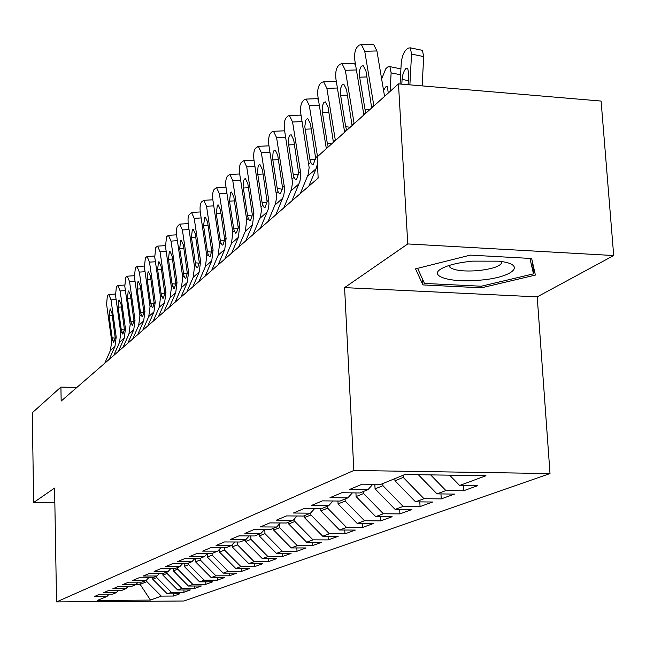 <?xml version="1.0" encoding="UTF-8"?>
<svg xmlns="http://www.w3.org/2000/svg" width="646" height="646" viewBox="0 0 646 646"><rect width="100%" height="100%" fill="white"/><g stroke="black" fill="none" stroke-linecap="round" stroke-linejoin="round"><path stroke-width="0.97" d="M613.7 255.541L407.771 243.938L344.584 287.615L537.214 296.869L613.7 255.541L601.103 101.059L398.469 83.883L317.129 156.938L318.155 178.086L61.168 401.061L60.918 387.051L32.3 412.754L33.64 502.54L54.837 502.741M537.214 296.869L550.012 473.566L183.973 601.006L56.549 601.902L353.838 470.466L550.012 473.566M140.085 582.119L140.142 584.38L150.494 600.094L161.266 596.105L173.629 596.032L179.798 593.787L167.314 593.86L171.416 592.342L183.981 592.269L190.368 589.951L177.682 590.016L181.938 588.441L194.712 588.377L201.334 585.97L188.438 586.027L192.855 584.388L205.84 584.339L212.712 581.844L199.606 581.893L204.184 580.189L217.387 580.148L224.525 577.556L211.194 577.597L215.95 575.828L229.378 575.796L236.799 573.099L223.233 573.131L228.175 571.298L241.838 571.266L249.558 568.472L235.75 568.488L240.893 566.582L254.799 566.566L262.825 563.651L248.775 563.659L254.136 561.673L268.292 561.673L276.649 558.637L262.341 558.628L267.928 556.561L282.342 556.569L291.055 553.404L276.48 553.388L282.31 551.232L296.99 551.248L306.083 547.953L291.233 547.921L297.313 545.668L312.284 545.7L321.781 542.252L306.64 542.212L312.995 539.854L328.249 539.903L338.173 536.301L322.742 536.237L329.387 533.774L344.94 533.846L355.324 530.075L339.578 529.995L346.539 527.419L362.414 527.507L373.291 523.559L357.222 523.454L364.514 520.749L380.712 520.862L392.122 516.719L375.722 516.598L383.369 513.764L399.906 513.893L411.882 509.549L395.134 509.403L403.169 506.416L420.062 506.577L432.65 502.015L415.54 501.837L423.994 498.704L441.258 498.89L454.501 494.085L437.011 493.875L445.91 490.572L463.562 490.79L477.515 485.727L459.629 485.485L449.6 475.173M150.494 600.094L97.191 600.465L107.018 596.444L109.117 594.199M459.629 485.485L485.962 475.731L404.961 474.495L380.688 484.435L362.172 484.185L349.785 489.377L368.042 489.603L359.838 492.963L341.75 492.753L330.009 497.67L347.855 497.864L340.071 501.054L322.386 500.868L311.243 505.543L328.693 505.713L321.304 508.741L304.008 508.58L293.413 513.021L310.484 513.166L303.45 516.041L286.525 515.912L276.448 520.143L293.155 520.256L286.453 523.002L269.891 522.897L260.281 526.926L276.641 527.015L270.254 529.631L254.031 529.542L244.866 533.386L260.887 533.459L254.79 535.962L238.899 535.889L230.146 539.563L245.851 539.62L240.021 542.002L224.445 541.954L216.079 545.466L231.478 545.499L225.898 547.784L210.628 547.751L202.618 551.111L217.718 551.135L212.381 553.315L197.401 553.299L189.73 556.513L204.54 556.521L199.428 558.62L184.732 558.612L177.375 561.697L191.91 561.697L187.009 563.7L172.579 563.708L165.529 566.671L179.798 566.655L175.082 568.585L160.919 568.601L154.144 571.444L168.162 571.419L163.632 573.268L149.719 573.301L143.21 576.03L156.978 575.99L152.626 577.774L138.955 577.815L132.696 580.439L146.222 580.399L142.031 582.111L128.594 582.159L122.57 584.687L135.87 584.63L131.832 586.285L118.63 586.342L112.824 588.781L125.897 588.716L122.005 590.307L109.021 590.371L103.425 592.721L116.288 592.648L112.533 594.183L99.767 594.255L94.364 596.516L107.018 596.444M445.91 490.572L430.64 474.883M437.011 493.875L418.317 474.697M403.112 475.254L403.233 477.418L394.981 480.769L394.859 478.629M423.994 498.704L403.233 477.418M415.54 501.837L394.981 480.769M368.042 489.603L372.774 484.322M382.795 483.571L382.908 485.679L375.068 488.869L374.825 484.355M403.169 506.416L382.908 485.679M395.134 509.403L375.068 488.869M347.855 497.864L352.345 492.874M363.48 491.477L363.585 493.536L356.116 496.572L355.93 492.914M383.369 513.764L363.585 493.536M375.722 516.598L356.116 496.572M328.693 505.713L332.965 500.981M345.085 499.003L345.182 501.021L338.068 503.912L337.923 501.03M364.514 520.749L345.182 501.021M357.222 523.454L338.068 503.912M310.484 513.166L314.545 508.677M327.546 506.181L327.635 508.152L320.844 510.913L320.747 508.733M346.539 527.419L327.635 508.152M339.578 529.995L320.844 510.913M293.155 520.256L297.031 515.992M310.799 512.819L310.896 514.959L304.411 517.591L304.323 515.686M329.387 533.774L310.896 514.959M322.742 536.237L304.411 517.591M276.641 527.015L280.34 522.961M294.77 518.48L294.899 521.459L288.697 523.979L288.617 522.113M312.995 539.854L294.899 521.459M306.64 542.212L288.697 523.979M260.887 533.459L264.424 529.599M279.443 523.938L279.605 527.677L273.67 530.091L273.597 528.267M297.313 545.668L279.605 527.677M291.233 547.921L273.67 530.091M245.851 539.62L249.227 535.938M264.795 529.599L264.957 533.636L259.272 535.946L259.207 534.153M282.31 551.232L264.957 533.636M276.48 553.388L259.272 535.946M231.478 545.499L234.708 541.986M250.793 535.938L250.931 539.337L245.48 541.55L245.407 539.798M267.928 556.561L250.931 539.337M262.341 558.628L245.48 541.55M217.718 551.135L220.811 547.776M237.365 541.994L237.47 544.804L232.245 546.936L232.164 544.756M254.136 561.673L237.47 544.804M248.775 563.659L232.245 546.936M204.54 556.521L207.511 553.315M224.477 547.784L224.558 550.061L219.535 552.104L219.43 549.27M240.893 566.582L224.558 550.061M235.75 568.488L219.535 552.104M191.91 561.697L194.761 558.62M212.082 553.315L212.146 555.1L207.318 557.062L207.205 553.646M228.175 571.298L212.146 555.1M223.233 573.131L207.318 557.062M179.798 566.655L182.535 563.708M200.163 558.314L200.22 559.953L195.576 561.842L195.472 558.62M215.95 575.828L200.22 559.953M211.194 577.597L195.576 561.842M168.162 571.419L170.786 568.585M188.689 563.013L188.737 564.62L184.272 566.437L184.183 563.708M204.184 580.189L188.737 564.62M199.606 581.893L184.272 566.437M156.978 575.99L159.505 573.277M177.642 567.535L177.69 569.11L173.386 570.862L173.314 568.585M192.855 584.388L177.69 569.11M188.438 586.027L173.386 570.862M146.222 580.399L148.653 577.79M166.999 571.888L167.039 573.438L162.889 575.126L162.84 573.268M181.938 588.441L167.039 573.438M177.682 590.016L162.889 575.126M135.87 584.63L138.212 582.127M156.736 576.095L156.776 577.613L152.771 579.244L152.731 577.734M171.416 592.342L156.776 577.613M167.314 593.86L152.771 579.244M125.897 588.716L128.158 586.302M146.82 579.753L146.868 581.642L140.142 584.38L136.088 584.396M161.266 596.105L146.868 581.642M116.288 592.648L118.468 590.323M407.771 243.938L398.469 83.883M56.549 601.902L54.587 488.053L33.64 502.54M344.584 287.615L353.838 470.466M76.785 387.511L60.918 387.051M422.936 284.926L481.504 287.809L535.381 275.083L531.666 258.497L470.32 255.122L415.515 268.857L422.936 284.926L422.605 279.29M173.629 596.032L173.556 593.827M183.981 592.269L183.908 589.984M194.712 588.377L194.632 586.003M205.84 584.339L205.751 581.868M217.387 580.148L217.298 577.572M229.378 575.796L229.282 573.115M241.838 571.266L241.733 568.48M254.799 566.566L254.685 563.659M268.292 561.673L268.163 558.628M282.342 556.569L282.205 553.396M296.99 551.248L296.845 547.929M312.284 545.7L312.123 542.228M328.249 539.903L328.079 536.261M344.94 533.846L344.754 530.019M362.414 527.507L362.204 523.486M380.712 520.862L380.486 516.63M399.906 513.893L399.664 509.444M420.062 506.577L419.795 501.877M441.258 498.89L440.96 493.924M463.562 490.79L463.23 485.534M481.399 286.194L481.504 287.809M104.773 363.23L110.466 350.31L111.71 341.12L106.582 304.218L107.389 295.61L108.803 294.503L111.023 299.865L116.207 337.075L115.238 337.955L113.696 342.275L112.154 337.826L109.093 315.821L110.159 308.78L111.952 313.1L115.238 337.955M109.222 359.362L114.964 346.337L116.207 337.075M113.761 355.429L119.542 342.299L120.794 332.956L115.537 295.44L116.385 286.654L117.863 285.508L120.132 290.934L125.453 328.774L124.436 329.678L122.837 334.095L121.254 329.597L118.121 307.221L118.807 300.204L119.244 300.035L121.077 304.411L124.436 329.678M118.379 351.424L124.194 338.181L125.453 328.774M123.079 347.346L128.934 333.998L130.193 324.51L124.815 286.348L125.704 277.384L127.254 276.189L129.58 281.68L135.022 320.166L133.972 321.11L132.301 325.632L130.686 321.078L127.472 298.323L128.191 291.152L128.651 290.975L130.532 295.4L133.972 321.11M127.86 343.196L133.754 329.743L135.022 320.166M472.694 261.129C458.014 262.591 447.436 265.199 440.943 268.97C428.209 276.391 451.522 282.94 479.219 280.227C513.077 277.748 528.162 264.125 498.429 261.17L472.694 261.129M449.236 265.425L450.012 267.412C454.518 270.545 463.771 271.627 477.782 270.65C493.617 268.849 501.667 265.845 501.934 261.646M532.692 263.075L533.475 273.864L481.262 286.226L424.487 283.416L417.599 268.332M529.962 258.4L533.475 273.864M132.729 338.964L138.672 325.398L139.94 315.749L134.425 276.932L135.361 267.775L136.984 266.532L139.366 272.095L144.946 311.251L143.864 312.228L142.613 316.702L142.112 316.855L140.448 312.244L137.162 289.093L137.921 281.777L138.406 281.583L140.335 286.065L143.864 312.228M137.695 334.66L143.67 320.981L144.946 311.251M142.75 330.276L148.766 316.483L150.05 306.664L144.397 267.169L145.382 257.811L147.078 256.519L149.517 262.147L155.242 301.997L154.111 303.006L152.819 307.585L152.286 307.746L150.583 303.079L147.207 279.524L148.007 272.047L148.532 271.845L150.502 276.383L154.111 303.006M147.894 325.81L153.958 311.897L155.242 301.997M153.142 321.264L159.247 307.23L160.539 297.241L154.741 257.035L155.775 247.466L157.559 246.126L160.055 251.819L165.933 292.388L164.762 293.445L163.414 298.129L162.84 298.299L161.096 293.575L157.632 269.592L158.472 261.953L159.029 261.735L161.056 266.338L164.762 293.445M158.488 316.621L164.633 302.473L165.933 292.388M163.939 311.897L170.124 297.62L171.424 287.454L165.481 246.514L166.563 236.727L168.445 235.33L171.004 241.095L177.028 282.415L175.817 283.505L174.412 288.31L173.806 288.487L172.014 283.699L168.461 259.28L169.341 251.464L169.938 251.237L172.014 255.897L175.817 283.505M169.494 307.076L175.728 292.678L177.028 282.415M175.155 302.158L181.437 287.632L182.745 277.279L176.519 234.7L176.423 230.259L177.093 226.754L179.758 224.114L182.382 229.952L188.575 272.039L187.308 273.177L185.854 278.103L185.2 278.281L183.989 276.157L179.709 248.565L180.638 240.57L181.284 240.328L183.407 245.044L187.308 273.177M180.928 297.144L187.259 282.488L188.575 272.039M186.823 292.032L193.202 277.247L194.519 266.701L188.123 223.314L188.026 218.784L188.721 215.191L191.531 212.445L194.212 218.356L200.583 261.25L199.267 262.429L197.749 267.484L197.046 267.67L195.811 265.538L191.41 237.421L192.387 229.241L193.081 228.983L195.254 233.763L199.267 262.429M192.839 286.816L199.259 271.893L200.583 261.25M198.976 281.495L205.444 266.435L206.768 255.687L200.308 212.381C199.735 207.366 200.155 203.87 201.584 201.891L203.789 200.3L206.534 206.284L213.083 250.01L211.71 251.246L210.136 256.43L209.385 256.624L208.117 254.476L207.447 251.657L203.587 225.825L204.62 217.444L205.363 217.177L207.592 222.014L211.71 251.246M205.234 276.06L211.751 260.863L213.083 250.01M211.63 270.512L218.195 255.17L219.527 244.22L212.889 200.066C212.292 194.947 212.736 191.361 214.222 189.31L216.563 187.655L219.374 193.711L226.108 238.301L224.679 239.593L223.04 244.907L222.224 245.117L220.932 242.953L220.238 240.086L216.273 213.745L217.355 205.153L218.162 204.871L220.447 209.772L224.679 239.593M218.162 264.844L224.776 249.364L226.108 238.301M224.832 259.062L231.494 243.429L232.835 232.261L225.995 187.227C225.381 181.994 225.858 178.32 227.408 176.196L229.879 174.46L232.762 180.597L239.698 226.092L238.213 227.432L236.493 232.899L235.62 233.117L234.304 230.945L233.586 228.022L229.5 201.148L230.638 192.346L231.51 192.048L233.852 197.006L238.213 227.432M231.639 253.151L238.358 237.365L239.698 226.092M238.6 247.111L245.367 231.171L246.715 219.785L239.666 173.822C239.044 168.493 239.537 164.722 241.16 162.509L243.784 160.692L246.732 166.91L253.886 213.341L252.328 214.747L250.535 220.359L249.59 220.585L248.25 218.413L247.507 215.433L243.114 186.428L243.623 180.597L244.503 178.974L245.44 178.659L247.838 183.682L252.328 214.747M245.722 240.934L252.538 224.84L253.886 213.341M252.99 234.627L260.443 216.822L261.485 210.192L253.951 159.837C253.305 154.386 253.83 150.518 255.525 148.217L258.319 146.319L261.331 152.609L268.712 200.018L267.081 201.487L265.207 207.261L264.182 207.503L262.817 205.315L262.042 202.279L257.52 172.668L258.061 166.692L258.981 165.013L259.999 164.673L262.454 169.769L267.081 201.487M260.435 228.167L268.187 209.385L268.97 204.354L268.712 200.018M268.316 145.867L258.319 146.319M268.042 221.57L275.608 203.409L276.658 196.642L268.873 145.213C268.211 139.641 268.768 135.668 270.537 133.278L272.079 131.752L273.516 131.291L276.593 137.655L284.216 186.088L282.512 187.615L280.55 193.566L279.435 193.816L278.046 191.628L277.247 188.535L272.58 158.286L273.153 152.149L274.114 150.405L275.228 150.058L277.732 155.21L282.512 187.615M275.826 214.811L283.699 195.649L284.49 190.513L284.216 186.088M283.634 130.855L284.644 130.888M283.788 207.907L291.475 189.375L292.533 182.463L284.49 129.911C283.804 124.218 284.393 120.132 286.251 117.645L287.866 116.046L289.432 115.561L292.573 121.997L300.447 171.497L298.662 173.104L296.611 179.233L295.4 179.483L293.987 177.303L293.163 174.145L288.294 142.37L288.948 136.936L289.957 135.127L291.168 134.756L293.728 139.972L298.662 173.104M291.944 200.825L299.938 181.268L300.737 176.019L300.447 171.497M299.663 115.149L301.076 115.351M300.293 193.582L308.102 174.662L309.159 167.605L300.842 113.89C300.14 108.068 300.77 103.861 302.716 101.269L304.403 99.589L306.115 99.08L309.313 105.589L317.461 156.203L315.595 157.882L313.447 164.213L312.123 164.472L310.694 162.291L309.83 159.069L304.799 126.584L305.728 120.406L306.559 119.122L307.884 118.727L310.492 124.008L315.595 157.882M308.845 186.161L316.096 168.711L317.469 163.914M316.459 98.701L318.333 99.177M317.606 178.562L318.115 177.335M326.343 148.661L317.993 97.086C317.275 91.126 317.929 86.798 319.98 84.093L321.748 82.325L323.63 81.792L326.884 88.381L335.322 140.158L333.352 141.926L328.079 107.26L325.414 101.915L323.969 102.326L322.459 105.71L322.16 110.934L327.312 143.259L331.705 143.84M334.071 81.444L335.258 81.404L336.469 82.349M326.287 148.281L328.208 146.545L327.312 143.259M344.641 132.228L335.993 79.45C335.25 73.345 335.952 68.88 338.1 66.062L339.966 64.204L342.025 63.647L345.335 70.301L354.081 123.297L352.013 125.154L346.555 89.665L343.842 84.263L342.251 84.691L340.66 88.203L340.329 93.581L345.675 126.656L350.164 127.27M352.555 63.332L353.911 63.292L355.575 64.883M344.584 131.832L346.611 130.007L345.675 126.656M390.071 91.425L391.129 72.861L389.918 66.635L387.713 66.99L385.751 68.823L381.633 78.957M383.562 90.424L385.638 86.935L387.358 86.669L388.286 93.032M400.488 68.799L400.924 68.726M363.884 114.948L354.912 60.918C354.145 54.66 354.888 50.057 357.157 47.101L359.111 45.155L361.38 44.566L364.74 51.292L373.816 105.564L371.636 107.519L365.983 71.165L363.222 65.706L361.469 66.158C359.644 68.484 359.039 72.158 359.652 77.189L364.974 109.198L369.569 109.844M384.564 96.367L376.925 50.945L364.74 51.292M373.881 105.968L373.816 105.564M371.983 44.291L373.533 44.243L376.925 50.945M363.819 114.544L365.951 112.63L364.974 109.198M422.153 85.886L423.687 56.598L411.542 54.078L410.323 47.828L407.909 48.175L405.841 50.105C403.322 53.004 401.772 57.502 401.206 63.583L400.076 84.012M409.879 84.844L411.542 54.078M408.312 80.653L402.078 79.385L401.82 84.166M402.078 79.385L402.813 74.791L404.331 70.68L405.809 68.605L407.691 68.339L408.708 73.426L408.094 84.699M420.99 50.049L422.427 50.356L423.687 56.598M116.102 299.502L111.023 299.865M112.67 340.256L111.71 341.12M114.964 346.337L110.466 350.31M112.299 315.579L109.093 315.821M112.154 337.826L115.23 338.124M125.413 290.563L120.132 290.934M121.787 332.06L120.794 332.956M124.194 338.181L119.542 342.299M121.44 306.979L118.121 307.221M121.254 329.597L124.436 329.912M135.046 281.309L129.58 281.68M131.227 323.581L130.193 324.51M133.754 329.743L128.934 333.998M130.912 298.072L127.472 298.323M130.686 321.078L133.972 321.401M145.043 271.708L139.366 272.095M141.014 314.788L139.94 315.749M143.67 320.981L138.672 325.398M140.731 288.843L137.162 289.093M140.448 312.244L143.856 312.583M155.42 261.759L149.517 262.147M151.156 305.663L150.05 306.664M153.958 311.897L148.766 316.483M150.914 279.266L147.207 279.524M150.583 303.079L154.103 303.442M166.192 251.431L160.055 251.819M161.686 296.199L160.539 297.241M164.633 302.473L159.247 307.23M161.492 269.334L157.632 269.592M161.096 293.575L164.746 293.954M177.384 240.7L171.004 241.095M172.627 286.372L171.424 287.454M175.728 292.678L170.124 297.62M172.474 259.022L168.461 259.28M172.014 283.699L175.801 284.103M189.028 229.556L182.382 229.952M183.989 276.157L182.745 277.279M187.259 282.488L181.437 287.632M183.884 248.298L179.709 248.565M183.359 273.436L187.283 273.864M201.14 217.952L194.212 218.356M195.811 265.538L194.519 266.701M199.259 271.893L193.202 277.247M195.762 237.155L191.41 237.421M195.165 262.769L199.234 263.213M213.761 205.88L206.534 206.284M208.117 254.476L206.768 255.687M211.751 260.863L205.444 266.435M208.125 225.551L203.587 225.825M207.447 251.657L211.67 252.134M226.916 193.307L219.374 193.711M220.932 242.953L219.527 244.22M224.776 249.364L218.195 255.17M221.005 213.471L216.273 213.745M220.238 240.086L224.63 240.587M240.643 180.194L232.762 180.597M234.304 230.945L232.835 232.261M238.358 237.365L231.494 243.429M234.441 200.874L229.5 201.148M233.586 228.022L238.14 228.555M254.984 166.506L246.732 166.91M248.25 218.413L246.715 219.785M252.538 224.84L245.367 231.171M248.46 187.736L243.292 188.01M247.507 215.433L252.247 215.998M269.971 152.206L261.331 152.609M262.817 205.315L261.218 206.752M267.355 211.759L259.862 218.372M263.116 174.016L257.706 174.283M262.042 202.279L266.976 202.884M285.653 137.259L276.593 137.655M278.046 191.628L276.375 193.13M282.859 198.072L275.018 204.992M278.434 159.667L272.765 159.942M277.247 188.535L282.383 189.173M302.078 121.609L292.573 121.997M293.987 177.303L292.234 178.877M299.082 183.739L290.878 190.99M294.479 144.656L288.528 144.93M293.163 174.145L298.509 174.824M319.31 105.209L309.313 105.589M310.694 162.291L308.853 163.939M316.096 168.711L307.488 176.318M311.291 128.934L305.041 129.2M309.83 159.069L315.41 159.796M337.398 88.009L326.884 88.381M328.927 112.444L322.362 112.703M356.414 69.954L345.335 70.301M347.459 95.14L340.547 95.39M400.585 74.791L391.129 72.861M366.944 76.947L359.652 77.189M115.384 294.035L108.803 294.503M124.662 285.039L117.863 285.508M134.287 275.713L127.254 276.189M442.122 268.284L440.943 268.97M449.874 265.231L450.012 267.412M144.26 266.055L136.984 266.532M154.612 256.034L147.078 256.519M165.368 245.633L157.559 246.126M176.536 234.837L168.445 235.33M188.156 223.621L179.758 224.114M200.252 211.953L191.531 212.445M212.849 199.808L203.789 200.3M225.987 187.154L216.563 187.655M239.69 173.968L229.879 174.46M249.59 220.585L250.034 220.641M254.007 160.208L243.784 160.692M264.182 207.503L264.682 207.56M279.435 193.816L280.001 193.881M284.458 130.823L273.516 131.291M295.4 179.491L296.038 179.572M300.6 115.117L289.432 115.561M312.123 164.472L312.842 164.569M317.509 98.66L306.115 99.08M335.258 81.404L323.63 81.792M353.911 63.292L342.025 63.647M389.918 66.635L400.916 68.888M373.533 44.243L361.38 44.566M410.323 47.828L422.427 50.356"/></g></svg>

